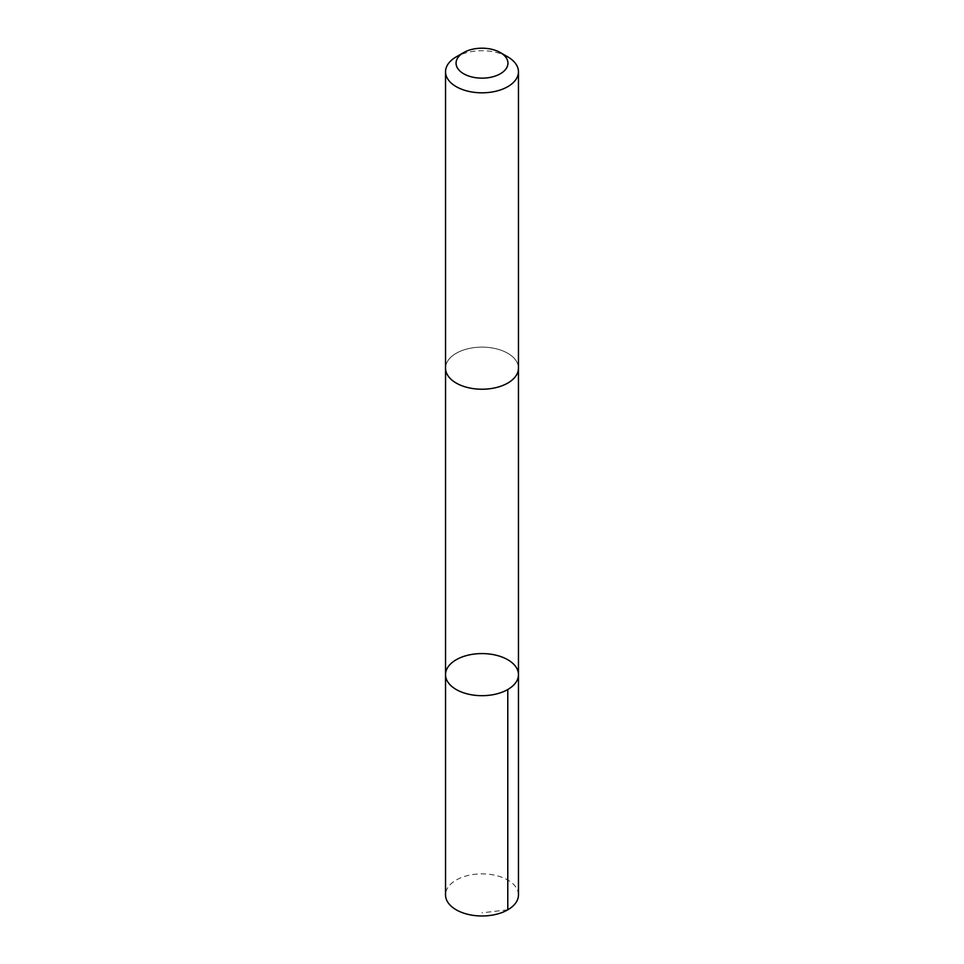 <?xml version="1.0" encoding="UTF-8"?>
<svg xmlns="http://www.w3.org/2000/svg" width="964" height="964" viewBox="0 0 964 964"><rect width="100%" height="100%" fill="white"/><g stroke="black" fill="none" stroke-linecap="round" stroke-linejoin="round"><path stroke-width="0.72" stroke-dasharray="4.82 3.62" d="M518.463 894.929A36.463 21.051 0 0 0 486.772 874.059A36.463 21.051 0 0 0 446.79 889.459A36.463 21.051 0 0 0 445.537 894.929M517.21 373.646A36.451 21.051 0 0 0 518.451 368.176A36.451 21.051 0 0 0 486.772 347.305A36.451 21.051 0 0 0 446.79 362.705A36.451 21.051 0 0 0 445.549 368.176A36.451 21.051 0 0 0 477.228 389.046A36.451 21.051 0 0 0 517.21 373.646M445.537 674.631A36.463 21.051 180 0 1 482 653.58A36.463 21.051 180 0 1 518.463 674.631M518.451 368.646L518.451 368.176A36.463 21.051 0 0 0 486.772 347.305A36.463 21.051 0 0 0 446.79 362.705A36.463 21.051 0 0 0 445.537 368.176L445.549 368.646M507.787 56.888A36.463 21.051 0 0 0 456.213 56.888M507.787 909.811L482 912.824"/><path stroke-width="1.45" d="M517.21 680.09A36.463 21.051 180 0 1 477.228 695.502A36.463 21.051 180 0 1 445.537 674.631A36.463 21.051 180 0 1 482 653.58A36.463 21.051 180 0 1 518.463 674.631A36.463 21.051 180 0 1 517.21 680.09A36.463 21.051 180 0 1 477.228 695.502A36.463 21.051 180 0 1 445.537 674.631L445.537 894.929A36.463 21.051 0 0 0 477.228 915.8A36.463 21.051 0 0 0 517.21 900.4A36.463 21.051 0 0 0 518.463 894.929L518.463 674.631A36.463 21.051 180 0 1 517.21 680.09M463.66 52.586L456.213 56.888A36.463 21.051 0 0 0 446.79 66.299A36.463 21.051 0 0 0 445.537 71.77L445.537 368.176A36.463 21.051 0 0 0 482 389.227A36.463 21.051 0 0 0 518.463 368.176L518.463 71.77A36.463 21.051 0 0 0 507.787 56.888L500.34 52.586A25.944 14.978 0 0 0 463.66 52.586A25.944 14.978 0 0 0 456.948 59.286A25.944 14.978 0 0 0 471.022 76.746A25.944 14.978 0 0 0 503.244 71.77A25.944 14.978 0 0 0 500.34 52.586M445.537 71.77A36.463 21.051 0 0 0 482 92.821A36.463 21.051 0 0 0 518.463 71.77M507.787 689.513L507.787 909.811M445.549 368.646L445.537 674.631M518.451 368.646L518.463 674.631"/></g></svg>
